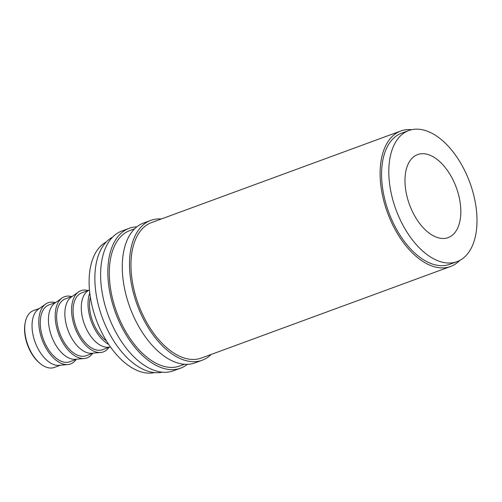<?xml version="1.0" encoding="UTF-8"?>
<svg xmlns="http://www.w3.org/2000/svg" width="502" height="502" viewBox="0 0 502 502"><rect width="100%" height="100%" fill="white"/><g stroke="black" fill="none" stroke-linecap="round" stroke-linejoin="round"><path stroke-width="0.75" d="M40.555 363.831L39.783 363.21A29.103 16.397 -110.2 0 1 25.106 335.75A29.103 16.397 -110.2 0 1 25.1 323.25L25.288 322.278A30.264 17.049 69.8 0 0 25.295 335.273A30.264 17.049 69.8 0 0 40.555 363.831A30.264 17.049 69.8 0 0 54.272 367.451L60.372 365.211M39.495 308.397L33.402 310.638A30.264 17.049 69.8 0 0 25.288 322.278M161.418 218.954A74.497 41.973 69.8 0 0 150.838 220.359L143.622 223.013A74.497 41.973 69.8 0 0 123.668 283.668A74.497 41.973 69.8 0 0 195.008 362.864L202.224 360.216A74.497 41.973 69.8 0 0 211.198 354.437M150.838 220.359A74.497 41.973 69.8 0 0 130.89 281.013A74.497 41.973 69.8 0 0 202.224 360.216M136.833 226.854A74.497 41.973 69.8 0 0 129.177 228.322L121.955 230.976A74.497 41.973 69.8 0 0 102 291.624A74.497 41.973 69.8 0 0 173.341 370.827L180.563 368.173A74.497 41.973 69.8 0 0 187.346 364.333M129.177 228.322A74.497 41.973 69.8 0 0 109.223 288.97A74.497 41.973 69.8 0 0 180.563 368.173M405.798 190.584A44.232 24.918 69.8 0 0 448.154 237.609A44.232 24.918 69.8 0 0 460.001 201.597A44.232 24.918 69.8 0 0 417.645 154.572A44.232 24.918 69.8 0 0 405.798 190.584M55.308 302.587A32.592 18.361 69.8 0 0 45.651 304.049L38.422 309.157A30.264 17.049 69.8 0 0 32.599 332.594A30.264 17.049 69.8 0 0 59.06 365.33L67.877 364.54A32.592 18.361 69.8 0 0 76.185 359.401M45.651 304.049A32.592 18.361 69.8 0 0 39.376 329.287A32.592 18.361 69.8 0 0 67.877 364.54M55.91 302.367L48.907 304.94A30.264 17.049 69.8 0 0 40.806 329.576A30.264 17.049 69.8 0 0 69.784 361.754L76.787 359.181M71.717 296.556A32.592 18.361 69.8 0 0 62.06 298.019L54.831 303.126A30.264 17.049 69.8 0 0 49.008 326.564A30.264 17.049 69.8 0 0 75.476 359.3L84.286 358.51A32.592 18.361 69.8 0 0 92.594 353.37M62.06 298.019A32.592 18.361 69.8 0 0 55.791 323.257A32.592 18.361 69.8 0 0 84.286 358.51M72.319 296.337L65.323 298.903A30.264 17.049 69.8 0 0 57.215 323.545A30.264 17.049 69.8 0 0 86.2 355.723L93.196 353.151M88.132 290.526A32.592 18.361 69.8 0 0 78.475 291.988L71.246 297.096A30.264 17.049 69.8 0 0 65.423 320.533A30.264 17.049 69.8 0 0 91.885 353.27L100.701 352.479A32.592 18.361 69.8 0 0 109.009 347.34M78.475 291.988A32.592 18.361 69.8 0 0 72.2 317.226A32.592 18.361 69.8 0 0 100.701 352.479M88.735 290.307L81.738 292.873A30.264 17.049 69.8 0 0 73.631 317.515A30.264 17.049 69.8 0 0 102.609 349.693L109.612 347.12M89.463 289.792L87.662 291.066A30.264 17.049 69.8 0 0 81.839 314.503A30.264 17.049 69.8 0 0 108.3 347.24L110.496 347.039M89.789 293.005A32.592 18.361 69.8 0 0 88.616 311.196A32.592 18.361 69.8 0 0 108.664 344.378M90.347 297.096A30.264 17.049 69.8 0 0 90.04 311.485A30.264 17.049 69.8 0 0 106.443 340.902M106.393 241.864A69.841 39.351 69.8 0 0 90.41 297.51A69.841 39.351 69.8 0 0 154.434 372.603M408.81 130.533L401.594 133.187A69.841 39.351 69.8 0 0 382.888 190.045A69.841 39.351 69.8 0 0 449.767 264.297L456.989 261.649A69.841 39.351 69.8 0 0 475.695 204.785A69.841 39.351 69.8 0 0 408.81 130.533A69.841 39.351 69.8 0 0 390.104 187.397A69.841 39.351 69.8 0 0 456.989 261.649M112.611 237.126A72.169 40.662 69.8 0 0 96.208 294.567A72.169 40.662 69.8 0 0 162.24 372.189M184.429 364.27L179.76 365.989A72.169 40.662 -110.2 0 1 110.647 289.259A72.169 40.662 -110.2 0 1 129.98 230.506L134.649 228.786M450.57 266.487L201.427 358.026A72.169 40.662 -110.2 0 1 132.315 281.302A72.169 40.662 -110.2 0 1 151.642 222.543L400.791 131.003A72.169 40.662 69.8 0 0 381.457 189.756A72.169 40.662 69.8 0 0 450.57 266.487A72.169 40.662 69.8 0 0 459.706 260.431M411.671 129.698A72.169 40.662 69.8 0 0 400.791 131.003"/></g></svg>
